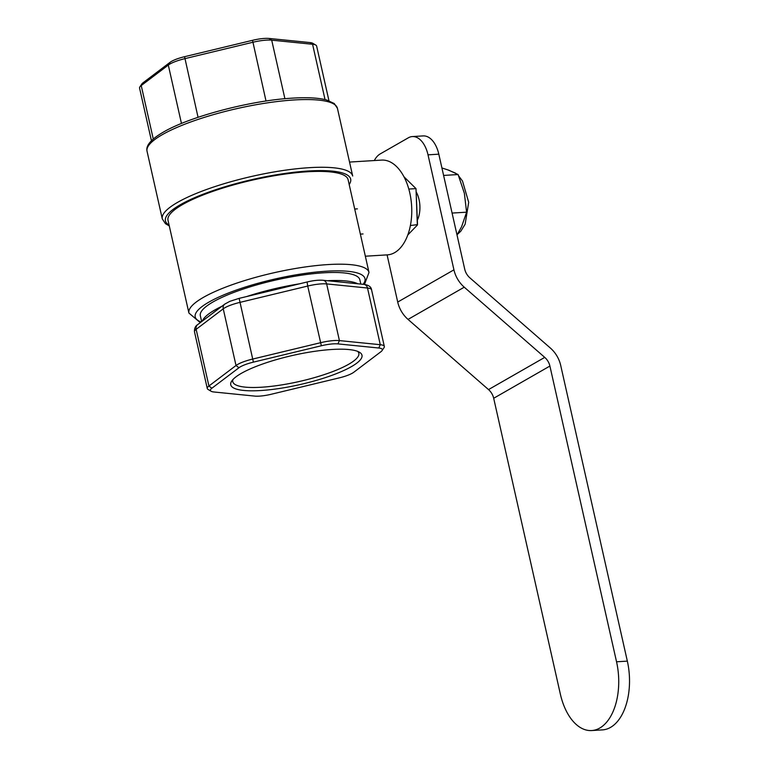 <?xml version="1.0" encoding="UTF-8"?>
<svg xmlns="http://www.w3.org/2000/svg" width="769" height="769" viewBox="0 0 769 769"><rect width="100%" height="100%" fill="white"/><g stroke="black" fill="none" stroke-linecap="round" stroke-linejoin="round"><path stroke-width="1.15" d="M315.848 45.111L312.81 43.304A18.466 4.124 167.3 0 0 309.945 42.564L269.073 38.45A18.466 4.124 167.3 0 0 252.52 40.315L184.57 56.695A18.466 4.124 167.3 0 0 170.103 62.299L143.024 82.792A18.466 4.124 167.3 0 0 141.842 83.956L139.871 86.897A21.099 4.71 -12.7 0 1 141.227 85.561L168.305 65.077A21.099 4.71 -12.7 0 1 184.829 58.665L252.78 42.285A21.099 4.71 -12.7 0 1 271.707 40.161L312.579 44.266A21.099 4.71 -12.7 0 1 315.848 45.111A21.099 4.71 -12.7 0 1 316.626 46.044L328.949 100.72M188.914 313.05L168.007 220.261A92.309 20.609 -12.7 0 1 213.09 191.279A92.309 20.609 -12.7 0 1 307.235 171.775A92.309 20.609 -12.7 0 1 348.097 179.677L369.005 272.466A92.309 20.609 167.3 0 0 328.152 264.565A92.309 20.609 167.3 0 0 234.007 284.069A92.309 20.609 167.3 0 0 188.914 313.05L200.276 322.634M151.435 140.727L139.564 88.07A21.099 4.71 -12.7 0 1 139.871 86.897M201.651 321.596L200.334 315.751A81.754 18.254 -12.7 0 1 240.274 290.076A81.754 18.254 -12.7 0 1 323.653 272.803A81.754 18.254 -12.7 0 1 359.844 279.801L360.815 284.069M299.583 283.799A81.754 18.254 167.3 0 0 246.705 296.536M221.895 306.283A81.754 18.254 167.3 0 0 202.391 321.038M357.777 283.771A81.754 18.254 167.3 0 0 327.488 280.714M357.71 351.395A64.615 14.428 -12.7 0 1 358.835 353.288A64.615 14.428 -12.7 0 1 298.978 381.568A64.615 14.428 -12.7 0 1 232.767 381.693A64.615 14.428 -12.7 0 1 232.978 379.511M332.208 349.462A67.249 15.015 167.3 0 0 231.748 381.03A67.249 15.015 167.3 0 0 299.67 384.654A67.249 15.015 167.3 0 0 359.469 352.25A67.249 15.015 167.3 0 0 332.208 349.462M353.798 372.244A18.466 4.124 -12.7 0 1 339.331 377.858L271.38 394.228A18.466 4.124 -12.7 0 1 254.827 396.102L213.955 391.988A18.466 4.124 -12.7 0 1 211.1 391.248A18.466 4.124 -12.7 0 1 211.86 388.239L238.948 367.755A18.466 4.124 -12.7 0 1 253.405 362.141L321.355 345.762A18.466 4.124 -12.7 0 1 337.918 343.897L378.781 348.011A18.466 4.124 -12.7 0 1 382.058 350.597A18.466 4.124 -12.7 0 1 380.876 351.76L353.798 372.244M382.058 350.597L384.029 347.655A21.099 4.71 167.3 0 0 384.337 346.473A21.099 4.71 167.3 0 0 380.28 344.704L339.417 340.59A21.099 4.71 167.3 0 0 320.49 342.724L252.54 359.094A21.099 4.71 167.3 0 0 236.016 365.506L208.928 386A21.099 4.71 167.3 0 0 207.274 388.508A21.099 4.71 167.3 0 0 208.053 389.431L211.1 391.248M410.386 225.538L417.519 224.606L416 188.616L417.346 225.106L407.791 234.958M403.965 176.783L416 188.616L408.8 189.059M416.327 192.154A21.099 12.073 86.5 0 1 419.057 199.613A21.099 12.073 86.5 0 1 418.374 217.685A21.099 12.073 86.5 0 1 417.356 220.194M349.539 162.067L381.597 160.096A47.467 27.165 86.5 0 1 409.8 192.981A47.467 27.165 86.5 0 1 387.403 254.866L365.342 256.212M357.374 208.87L354.711 209.033M363.026 233.949L360.363 234.112M591.669 730.55L602.463 729.887A52.744 30.174 -93.5 0 0 627.341 661.129L616.546 661.792A52.744 30.174 86.5 0 1 591.669 730.55A52.744 30.174 86.5 0 1 560.332 694.013L493.688 398.275A13.188 10.41 60.2 0 0 488.526 389.595L544.74 357.383L464.245 287.183L408.031 319.404A26.377 20.811 -119.8 0 1 397.717 302.054L453.931 269.842L428.016 154.838L438.811 154.175A26.377 15.092 -93.5 0 0 423.142 135.911L412.347 136.565A26.377 15.092 86.5 0 1 428.016 154.838M616.546 661.792L549.902 366.054L493.688 398.275M374.311 160.548A26.377 15.092 86.5 0 1 380.203 153.925L408.31 137.814A26.377 15.092 86.5 0 1 412.347 136.565M387.086 254.885L397.717 302.054M627.341 661.129L560.697 365.39A26.377 20.811 -119.8 0 0 550.373 348.049L469.888 277.849A13.188 10.41 60.2 0 1 464.726 269.179L438.811 154.175M453.931 269.842A26.377 20.811 60.2 0 0 464.245 287.183M408.031 319.404L488.526 389.595M544.74 357.383A13.188 10.41 -119.8 0 1 549.902 366.054M457.007 234.949L461.602 226.711L466.591 212.186L464.37 193.24L458.103 174.544L448.875 170.237L441.906 167.95M466.591 212.186L452.076 213.071M458.103 174.544L443.598 175.428M337.418 108.304L334.275 103.546L326.546 99.96C318.02 97.711 305.802 97.163 289.884 98.307C248.627 101.008 189.097 116.888 163.191 132.22C151.032 139.304 145.649 145.629 147.033 151.205A97.576 21.792 -12.7 0 1 162.346 134.642A97.576 21.792 -12.7 0 1 294.219 99.951A97.576 21.792 -12.7 0 1 337.418 108.304L352.683 176.014A97.576 21.792 167.3 0 0 309.484 167.661A97.576 21.792 167.3 0 0 209.956 188.28A97.576 21.792 167.3 0 0 162.297 218.915L165.45 223.683L169.276 225.913M169.093 225.106A94.943 21.205 -12.7 0 1 202.66 194.394A94.943 21.205 -12.7 0 1 308.638 170.978A94.943 21.205 -12.7 0 1 349.193 184.522M309.945 42.564L312.579 44.266L325.037 99.585M269.073 38.45L271.707 40.161L284.905 98.72M252.52 40.315L266.016 101.027M184.57 56.695L198.056 117.321M170.103 62.299L168.305 65.077L181.465 123.473M143.024 82.792L141.227 85.561L153.271 139.016M201.113 322A87.032 19.436 -12.7 0 1 226.221 293.893A87.032 19.436 -12.7 0 1 326.469 271.197A87.032 19.436 -12.7 0 1 363.122 284.309M211.86 388.239L208.928 386L196.153 329.324L223.241 308.83A21.099 4.71 -12.7 0 1 239.765 302.419L307.715 286.049L321.355 345.762M238.948 367.755L236.016 365.506L223.241 308.83A5.277 4.614 52.9 0 1 224.788 304.091L229.825 301.342L239.13 298.362L253.405 362.141M337.918 343.897L339.417 340.59L326.642 283.915L367.505 288.029L380.28 344.704L378.781 348.011M239.13 298.362L307.081 281.992L307.715 286.049A21.099 4.71 -12.7 0 1 326.642 283.915A5.277 4.268 95.7 0 0 323.038 280.272L363.9 284.386A5.277 4.268 95.7 0 1 367.505 288.029A21.099 4.71 -12.7 0 1 371.562 289.798L384.337 346.473M197.71 324.585A5.277 4.614 52.9 0 0 196.153 329.324A21.099 4.71 -12.7 0 0 194.499 331.833C194.269 328.469 195.336 326.056 197.71 324.585L224.788 304.091M147.033 151.205L162.297 218.915M364.477 284.453L369.005 272.466M363.9 284.386C368.639 285.049 371.196 286.856 371.562 289.798M307.081 281.992C313.31 280.502 318.626 279.926 323.038 280.272M194.499 331.833L207.274 388.508M447.077 169.593L455.517 173.121M458.728 175.995L462.505 181.051L468.686 202.314L465.13 224.231L460.823 231.19L457.276 234.526"/></g></svg>
